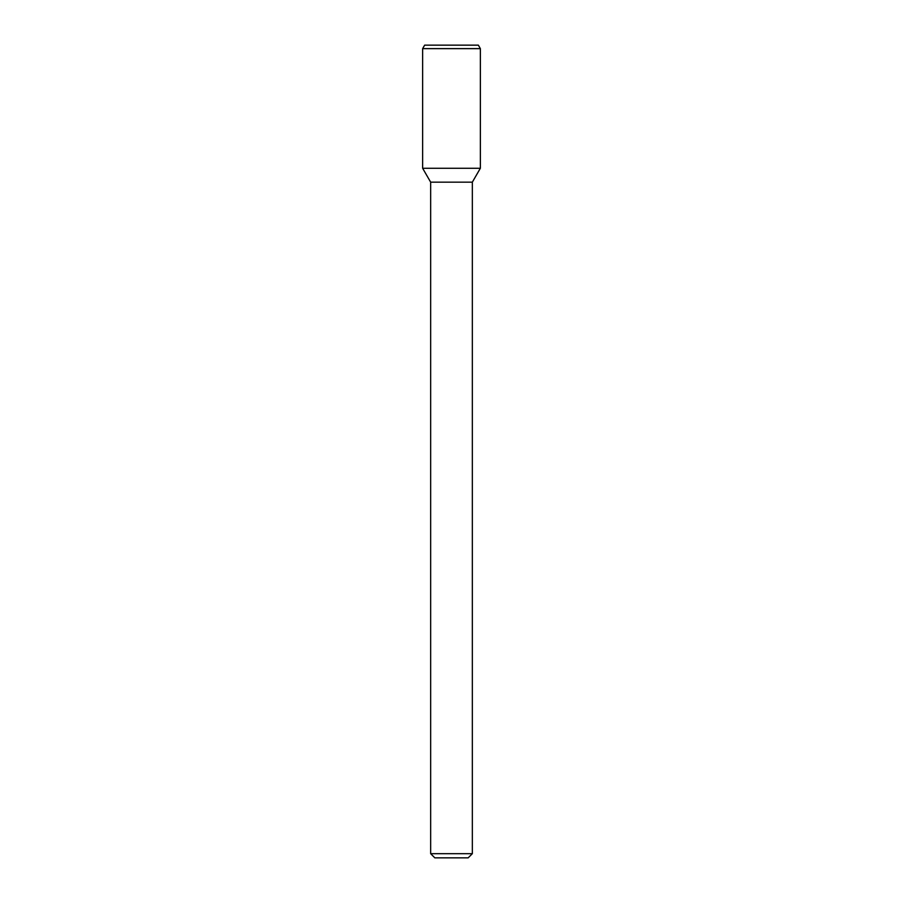 <?xml version="1.0" encoding="UTF-8"?>
<svg xmlns="http://www.w3.org/2000/svg" width="903" height="903" viewBox="0 0 903 903"><rect width="100%" height="100%" fill="white"/><g stroke="black" fill="none" stroke-linecap="round" stroke-linejoin="round"><path stroke-width="1.35" d="M472.337 853.685L430.663 853.685L434.828 857.85L468.172 857.85L472.337 853.685L472.337 182.158L480.362 168.263L480.362 48.627L422.638 48.627L422.638 168.263L480.362 168.263L422.638 168.263L430.663 182.158L472.337 182.158M422.638 48.627L424.647 45.15L478.353 45.15L480.362 48.627M430.663 853.685L430.663 182.158"/></g></svg>
